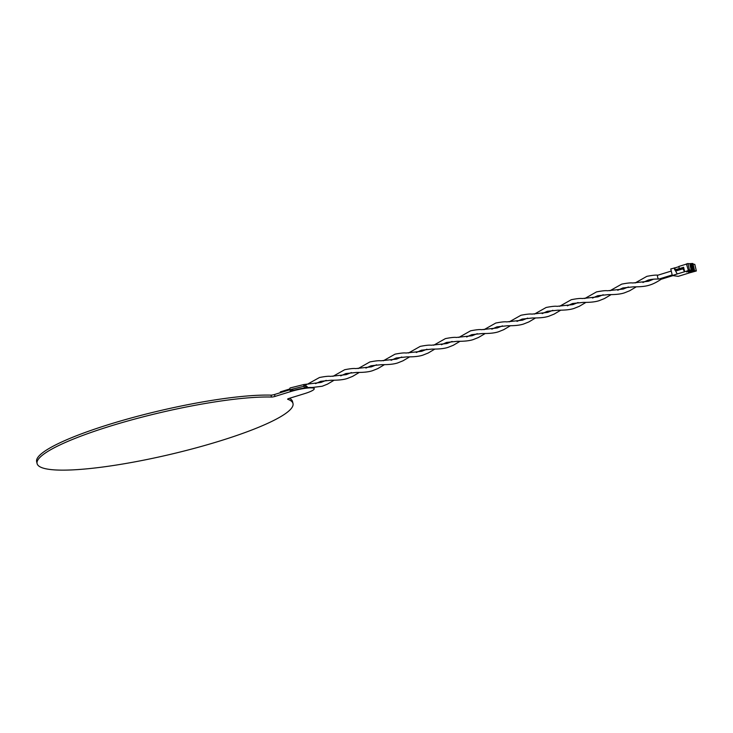 <?xml version="1.0" encoding="UTF-8"?>
<svg xmlns="http://www.w3.org/2000/svg" width="733" height="733" viewBox="0 0 733 733"><rect width="100%" height="100%" fill="white"/><g stroke="black" fill="none" stroke-linecap="round" stroke-linejoin="round"><path stroke-width="1.1" d="M661.239 279.2A1.997 0.77 -107.2 0 1 661.203 279.236A1.997 0.77 -107.2 0 1 661.12 279.273A1.997 0.77 -107.2 0 1 660.983 279.282A1.997 0.77 -107.2 0 1 660.259 278.641M307.613 384.138L308.776 383.441L308.281 384.138M306.504 387.766A1.997 0.77 -107.2 0 1 306.211 387.097M678.886 266.675L674.827 267.93L675.295 269.9M674.827 267.93L670.768 268.947L672.317 275.526L678.245 276.341L690.715 272.493M675.826 269.735L674.809 270.046L674.296 267.857M678.859 266.684L679.289 268.507L678.831 266.455L686.464 264.091M675.45 270.257L675.963 269.533L683.623 267.325L684.659 271.714L677.237 273.959L675.643 271.082L682.945 268.828L682.753 268.003L675.45 270.257L675.643 271.082M683.275 267.279L682.753 268.003M682.945 268.828L684.54 271.696M677.237 273.959L672.317 275.526M690.706 272.548L696.35 270.963L694.802 264.375L693.061 264.137M691.384 265.218L691.925 265.053M694.435 270.147L694.572 270.715L688.571 272.255L693.794 270.349M693.739 270.101L692.722 265.154M691.979 265.309L691.448 265.474M694.463 270.138L692.923 263.559L692.328 263.477L693.876 270.056L694.463 270.138L693.207 270.532L693.858 270.624M696.35 270.963L694.572 270.715M692.465 264.054L691.659 263.944L692.383 263.724M693.152 270.285L691.659 263.944M692.328 263.477L686.418 263.898L688.434 270.55L684.659 271.714M686.674 271.989L691.246 270.257L689.964 264.769L690.678 264.87L691.961 270.358L686.601 271.696M690.028 265.071L690.678 264.87M691.246 270.257L689.469 270.019L687.93 263.431M693.876 270.056L691.961 270.358M692.612 270.45L691.072 263.862M689.469 270.019L687.957 270.486M304.736 387.995L304.378 387.482A1.997 0.77 -107.2 0 1 303.92 386.264A1.997 0.77 -107.2 0 1 303.801 385.265L304.296 384.459M305.597 386.603A1.997 0.77 -107.2 0 1 305.688 387.482L305.643 387.876M659.123 278.961A1.997 0.77 -107.2 0 1 658.994 279.035A1.997 0.77 -107.2 0 1 658.903 279.044A1.997 0.77 -107.2 0 1 658.857 279.044A1.997 0.77 -107.2 0 1 657.583 277.028A1.997 0.77 -107.2 0 1 657.813 275.214A1.997 0.77 -107.2 0 1 657.904 275.196A1.997 0.77 -107.2 0 1 657.959 275.205M280.18 392.751L280.354 391.88L289.819 388.948M313.559 387.821A17.143 2.804 166.8 0 1 314.136 388.334L314.219 388.719A17.143 2.804 166.8 0 1 304.653 393.612L289.205 398.376A2.859 0.467 166.8 0 0 287.611 399.192A2.859 0.467 166.8 0 0 287.73 399.283A131.427 21.468 -13.2 0 1 293.008 403.553A131.427 21.468 -13.2 0 1 169.955 454.469A131.427 21.468 -13.2 0 1 37.099 463.577L36.65 461.662A131.427 21.468 -13.2 0 1 125.059 419.697A131.427 21.468 -13.2 0 1 271.027 395.133A2.859 0.467 166.8 0 0 274.527 394.501L289.966 389.727A1.997 0.77 -107.2 0 1 290.167 387.94L304.158 384.468M326.212 380.354L321.008 382.434L307.035 384.147L304.928 385.952C308.336 388.334 308.886 388.408 306.586 386.181M303.801 385.265L304.928 385.952M314.219 388.719A17.143 2.804 166.8 0 0 312.643 387.959A17.143 2.804 166.8 0 0 290.415 391.651L274.976 396.425A2.859 0.467 166.8 0 1 271.476 397.057L271.027 395.133M312.551 387.574A17.143 2.804 166.8 0 0 290.323 391.266L290.415 391.651M293.832 390.258L289.966 389.727L290.323 391.266M37.099 463.577A131.427 21.468 -13.2 0 1 125.508 421.622A131.427 21.468 -13.2 0 1 271.476 397.057M289.462 398.303A131.427 21.468 -13.2 0 1 292.559 401.638L293.008 403.553M289.929 389.745L303.92 386.264M274.527 394.501L274.976 396.425M672.958 275.617L661.12 279.273M308.776 383.441L319.487 377.513C324.966 376.441 328.622 376.056 330.455 376.368L346.196 374.645L351.4 372.566M315.538 383.652L320.669 381.334L331.334 380.216C338.344 380.299 343.685 379.721 347.369 378.466L352.619 376.377L359.298 372.419M365.904 368.085L371.035 365.776L381.701 364.649C388.71 364.741 394.052 364.154 397.735 362.908L402.985 360.81L409.665 356.861M358.107 368.58L369.853 361.955C375.333 360.883 378.988 360.499 380.821 360.801L396.562 359.088L401.766 357.008M416.271 352.518L421.402 350.209L432.067 349.082C439.067 349.174 444.418 348.596 448.101 347.341L453.351 345.252L460.031 341.294M408.473 353.013L420.22 346.388C425.699 345.316 429.346 344.931 431.187 345.234L446.919 343.52L452.124 341.441M466.637 336.96L471.768 334.651L482.424 333.524C489.433 333.607 494.784 333.029 498.467 331.783L503.718 329.685L510.397 325.736M458.84 337.446L470.586 330.821C476.056 329.749 479.712 329.364 481.554 329.676L497.286 327.953L502.49 325.873M517.003 321.393L522.134 319.084L532.79 317.957C539.8 318.049 545.15 317.462 548.834 316.216L554.084 314.127L560.763 310.169M509.206 321.888L520.952 315.263C526.422 314.191 530.078 313.806 531.92 314.109L547.652 312.395L552.856 310.316M567.369 305.826L572.5 303.517L583.156 302.39C590.166 302.482 595.517 301.904 599.2 300.649L604.441 298.56L611.13 294.602M559.572 306.321L571.319 299.696C576.789 298.624 580.444 298.239 582.286 298.542L598.018 296.828L603.222 294.748M617.727 290.268L622.867 287.959L633.523 286.832C640.532 286.915 645.883 286.337 649.566 285.091C652.938 284.111 656.814 282.159 661.203 279.236M609.938 290.754L621.685 284.138C627.155 283.057 630.811 282.672 632.652 282.984L648.384 281.27L653.589 279.181M671.272 271.054L657.813 275.214M672.179 274.957L658.994 279.035M308.043 387.995L322.19 386.254L327.431 384.156L334.12 380.207M642.914 282.48L648.045 280.171C650.647 279.337 654.267 278.961 658.903 279.044M584.751 298.542L596.497 291.917C601.976 290.845 605.632 290.46 607.465 290.763L623.206 289.049L628.41 286.969M635.117 282.975L646.863 276.35C652.324 275.278 656.008 274.893 657.904 275.196M592.548 298.047L597.679 295.738L608.344 294.611C615.354 294.703 620.695 294.116 624.388 292.87L629.629 290.781L636.308 286.823M534.384 314.1L546.14 307.484C551.61 306.403 555.266 306.018 557.098 306.33L572.84 304.607L578.044 302.527M542.182 313.614L547.313 311.305L557.978 310.178C564.987 310.261 570.329 309.683 574.021 308.437L579.262 306.339L585.942 302.39M484.027 329.667L495.774 323.042C501.244 321.97 504.9 321.585 506.732 321.888L522.473 320.174L527.678 318.095M491.816 329.172L496.956 326.863L507.612 325.736C514.621 325.828 519.963 325.25 523.655 323.995L528.896 321.906L535.576 317.948M433.661 345.234L445.407 338.609C450.877 337.537 454.533 337.153 456.375 337.455L472.107 335.741L477.311 333.662M441.449 344.739L446.589 342.43L457.245 341.303C464.255 341.395 469.596 340.808 473.289 339.562L478.53 337.464L485.209 333.515M383.295 360.792L395.041 354.167C400.511 353.095 404.167 352.71 406.009 353.022L421.741 351.299L426.945 349.22M391.083 360.306L396.223 357.997L406.879 356.87C413.888 356.953 419.239 356.375 422.923 355.12L428.164 353.031L434.843 349.082M332.929 376.359L344.675 369.734C350.145 368.662 353.801 368.278 355.642 368.58L371.374 366.866L376.579 364.787M340.717 375.864L345.857 373.555L356.513 372.428C363.522 372.52 368.873 371.943 372.556 370.687L377.797 368.598L384.477 364.64M304.177 384.486L307.035 384.147"/></g></svg>
